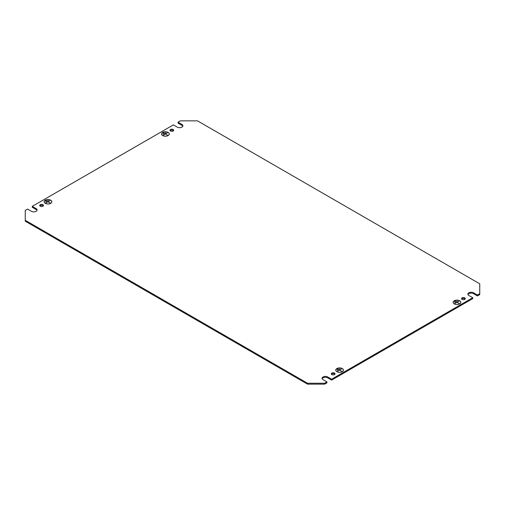 <?xml version="1.0" encoding="UTF-8"?>
<svg xmlns="http://www.w3.org/2000/svg" width="505" height="505" viewBox="0 0 505 505"><rect width="100%" height="100%" fill="white"/><g stroke="black" fill="none" stroke-linecap="round" stroke-linejoin="round"><path stroke-width="0.76" d="M162.686 135.555A3.851 2.222 180 0 1 161.562 133.983A3.851 2.222 180 0 1 163.936 131.925A3.851 2.222 180 0 1 168.133 132.411A3.851 2.222 180 0 1 169.257 133.983A3.851 2.222 180 0 1 166.884 136.034A3.851 2.222 180 0 1 162.686 135.555M168.096 132.43A3.794 2.19 180 0 1 169.207 133.983A3.794 2.19 180 0 1 166.865 136.003A3.794 2.19 180 0 1 162.73 135.529A3.794 2.19 180 0 1 161.619 133.983A3.794 2.19 180 0 1 163.961 131.956A3.794 2.19 180 0 1 168.096 132.43M336.867 371.693A3.851 2.222 180 0 1 335.743 370.121A3.851 2.222 180 0 1 338.116 368.069A3.851 2.222 180 0 1 342.314 368.549A3.851 2.222 180 0 1 343.438 370.121A3.851 2.222 180 0 1 341.064 372.172A3.851 2.222 180 0 1 336.867 371.693M342.27 368.574A3.794 2.19 180 0 1 343.381 370.121A3.794 2.19 180 0 1 341.039 372.147A3.794 2.19 180 0 1 336.904 371.667A3.794 2.19 180 0 1 335.793 370.121A3.794 2.19 180 0 1 338.135 368.094A3.794 2.19 180 0 1 342.27 368.574M50.715 200.201A3.851 2.222 0 0 0 46.523 199.715A3.851 2.222 0 0 0 44.143 201.773A3.851 2.222 0 0 0 45.273 203.345A3.851 2.222 0 0 0 49.465 203.824A3.851 2.222 0 0 0 51.845 201.773A3.851 2.222 0 0 0 50.715 200.201M45.311 203.319A3.794 2.19 0 0 0 49.446 203.793A3.794 2.19 0 0 0 51.788 201.773A3.794 2.19 0 0 0 50.677 200.22A3.794 2.19 0 0 0 46.542 199.746A3.794 2.19 0 0 0 44.2 201.773A3.794 2.19 0 0 0 45.311 203.319M459.727 300.759A3.851 2.222 0 0 0 455.535 300.279A3.851 2.222 0 0 0 453.155 302.331A3.851 2.222 0 0 0 454.285 303.903A3.851 2.222 0 0 0 458.477 304.382A3.851 2.222 0 0 0 460.857 302.331A3.851 2.222 0 0 0 459.727 300.759M454.323 303.884A3.794 2.19 0 0 0 458.458 304.357A3.794 2.19 0 0 0 460.8 302.331A3.794 2.19 0 0 0 459.689 300.784A3.794 2.19 0 0 0 455.554 300.311A3.794 2.19 0 0 0 453.212 302.331A3.794 2.19 0 0 0 454.323 303.884M464.745 297.868A1.868 1.079 0 0 0 462.706 297.628A1.868 1.079 0 0 0 461.551 298.625A1.868 1.079 0 0 0 462.1 299.389A1.868 1.079 0 0 0 464.139 299.623A1.868 1.079 0 0 0 465.288 298.625A1.868 1.079 0 0 0 464.745 297.868M465.118 299.08A1.868 1.079 0 0 0 464.745 298.764A1.868 1.079 0 0 0 461.721 299.08M173.146 129.514A1.868 1.079 0 0 0 171.113 129.28A1.868 1.079 0 0 0 169.958 130.277A1.868 1.079 0 0 0 170.501 131.041A1.868 1.079 0 0 0 172.54 131.275A1.868 1.079 0 0 0 173.695 130.277A1.868 1.079 0 0 0 173.146 129.514M173.524 130.726A1.868 1.079 0 0 0 173.146 130.41A1.868 1.079 0 0 0 170.128 130.726M334.499 373.062A1.868 1.079 0 0 0 332.46 372.829A1.868 1.079 0 0 0 331.305 373.826A1.868 1.079 0 0 0 331.854 374.59A1.868 1.079 0 0 0 333.887 374.824A1.868 1.079 0 0 0 335.042 373.826A1.868 1.079 0 0 0 334.499 373.062M334.872 374.274A1.868 1.079 0 0 0 334.499 373.959A1.868 1.079 0 0 0 331.476 374.274M42.9 204.708A1.868 1.079 0 0 0 40.861 204.475A1.868 1.079 0 0 0 39.712 205.472A1.868 1.079 0 0 0 40.255 206.236A1.868 1.079 0 0 0 42.294 206.469A1.868 1.079 0 0 0 43.449 205.472A1.868 1.079 0 0 0 42.9 204.708M43.279 205.92A1.868 1.079 0 0 0 42.9 205.611A1.868 1.079 0 0 0 39.882 205.92M479.75 283.816L197.487 120.846L180.38 120.846L178.044 122.197L181.933 124.438A3.301 1.906 0 0 1 182.898 125.789A3.301 1.906 0 0 1 180.866 127.55A3.301 1.906 0 0 1 177.268 127.134L173.379 124.893L32.251 206.375L36.139 208.615A3.301 1.906 0 0 1 37.105 209.966A3.301 1.906 0 0 1 35.066 211.721A3.301 1.906 0 0 1 31.468 211.311L27.586 209.064L25.25 210.415L25.25 220.287L307.513 383.251L324.62 383.251L326.956 381.906L323.067 379.659A3.301 1.906 0 0 1 322.102 378.314A3.301 1.906 0 0 1 324.134 376.553A3.301 1.906 0 0 1 327.732 376.97L331.621 379.211L472.749 297.729L468.861 295.488A3.301 1.906 0 0 1 467.895 294.137A3.301 1.906 0 0 1 469.934 292.376A3.301 1.906 0 0 1 473.532 292.793L477.414 295.034L479.75 293.689L479.75 283.816M162.862 133.181L164.068 132.531L162.862 133.181M167.704 135.283L165.413 134.002L163.45 135.094L167.332 132.847L165.451 133.983L167.704 135.283M163.058 134.191L165.817 132.645L163.058 134.191M467.99 294.585A3.301 1.906 0 0 1 470.306 293.203A3.301 1.906 0 0 1 473.532 293.689L477.414 295.936L479.75 294.585L479.75 293.689M322.19 378.763A3.301 1.906 0 0 1 324.507 377.38A3.301 1.906 0 0 1 327.732 377.866L331.621 380.107L472.749 298.625L472.749 297.729M324.62 383.251L324.62 384.153L326.956 382.803L326.956 381.906M324.62 384.153L307.513 384.153L307.513 383.251M25.25 220.287L25.25 221.184L307.513 384.153M37.01 210.415A3.301 1.906 0 0 0 36.139 209.512L32.251 207.271L32.251 206.375M182.81 126.237A3.301 1.906 0 0 0 181.933 125.341L178.044 123.094L178.044 122.197M337.043 369.325L338.249 368.675L337.043 369.325M341.885 371.421L339.587 370.146L337.624 371.232L341.513 368.985L339.631 370.121L341.885 371.421M337.239 370.335L339.998 368.783L337.239 370.335M48.032 201.773L50.285 203.073L47.994 201.792L46.031 202.884L49.919 200.636L48.032 201.817M45.639 201.981L48.404 200.434L45.639 201.981M45.45 200.971L46.656 200.321L45.45 200.971M457.044 302.331L459.298 303.631L457.006 302.356L455.043 303.442L458.969 301.22L457.044 302.375M454.651 302.545L457.416 300.999L454.651 302.545M454.456 301.536L455.661 300.885L454.456 301.536M331.621 380.107L331.621 379.211M477.414 295.936L477.414 295.034M181.933 125.341L181.933 124.438M36.139 209.512L36.139 208.615M327.732 377.866L327.732 376.97M473.532 293.689L473.532 292.793M169.207 134.355L169.207 133.983M343.381 370.493L343.381 370.121M51.788 202.145L51.788 201.773M460.8 302.703L460.8 302.331M453.212 302.703L453.212 302.331M44.2 202.145L44.2 201.773M335.793 370.493L335.793 370.121M161.619 134.355L161.619 133.983"/></g></svg>
